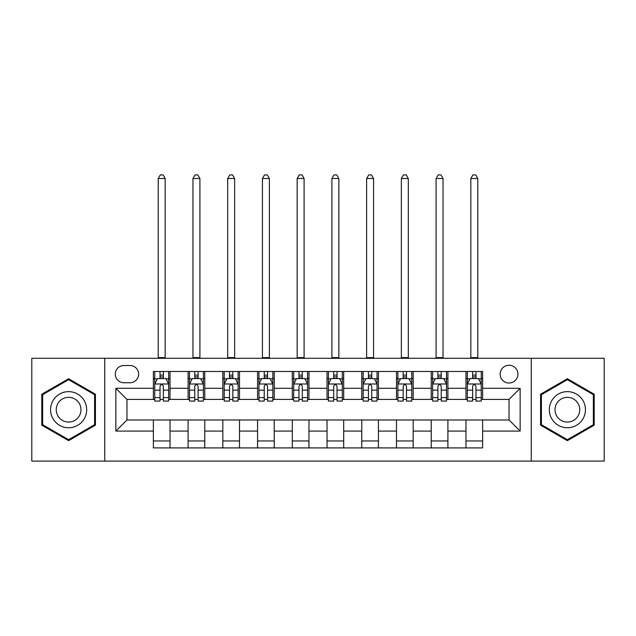 <?xml version="1.0" encoding="UTF-8"?>
<svg xmlns="http://www.w3.org/2000/svg" width="636" height="636" viewBox="0 0 636 636"><rect width="100%" height="100%" fill="white"/><g stroke="black" fill="none" stroke-linecap="round" stroke-linejoin="round"><path stroke-width="0.95" d="M509.031 365.239A8.888 8.888 0 0 0 500.142 374.127A8.888 8.888 0 0 0 509.031 383.023A8.888 8.888 0 0 0 517.927 374.127A8.888 8.888 0 0 0 509.031 365.239M531.259 461.1L604.2 461.1L604.2 358.291L531.259 358.291L531.259 461.1L104.741 461.1L104.741 358.291L31.8 358.291L31.8 461.1L104.741 461.1M123.909 382.745L130.022 382.745A8.61 8.61 0 0 0 138.64 374.127A8.61 8.61 0 0 0 130.022 365.517L123.909 365.517A8.61 8.61 0 0 0 115.299 374.127A8.61 8.61 0 0 0 123.909 382.745M531.259 358.291L104.741 358.291M153.363 431.089L115.855 431.089L115.855 388.302L153.363 388.302L153.363 399.416L126.969 399.416L126.969 419.975L153.363 419.975L153.363 447.903L482.637 447.903L482.637 419.975L509.031 419.975L509.031 399.416L482.637 399.416L482.637 388.302L520.145 388.302L520.145 431.089L482.637 431.089M482.637 388.302L482.637 371.488L153.363 371.488L153.363 388.302M465.965 371.488L465.965 399.416L467.349 399.416M472.627 399.416L475.967 399.416M481.245 399.416L482.637 399.416M465.965 399.416L446.512 399.416M431.232 371.488L431.232 399.416L432.615 399.416M437.902 399.416L441.233 399.416M431.232 399.416L411.778 399.416M396.498 371.488L396.498 399.416L397.89 399.416M403.168 399.416L406.499 399.416M396.498 399.416L377.045 399.416M361.765 371.488L361.765 399.416L363.156 399.416M368.435 399.416L371.766 399.416M361.765 399.416L342.311 399.416M327.031 371.488L327.031 399.416L328.422 399.416M333.701 399.416L337.032 399.416M327.031 399.416L307.578 399.416M292.298 371.488L292.298 399.416L293.689 399.416M298.968 399.416L302.299 399.416M292.298 399.416L272.844 399.416M257.564 371.488L257.564 399.416L258.955 399.416M264.234 399.416L267.565 399.416M257.564 399.416L238.11 399.416M222.831 371.488L222.831 399.416L224.222 399.416M229.501 399.416L232.832 399.416M222.831 399.416L203.385 399.416M188.097 371.488L188.097 399.416L189.488 399.416M194.767 399.416L198.098 399.416M188.097 399.416L168.651 399.416M153.363 399.416L154.755 399.416M160.034 399.416L163.373 399.416M153.363 419.975L170.035 419.975L170.035 447.903M482.637 419.975L170.035 419.975M170.035 371.488L170.035 399.416M153.363 378.436L154.755 378.436M160.034 378.436L163.373 378.436M168.651 378.436L170.035 378.436M153.363 440.955L170.035 440.955M188.097 419.975L188.097 447.903M204.768 371.488L204.768 399.416M188.097 378.436L189.488 378.436M194.767 378.436L198.098 378.436M203.385 378.436L204.768 378.436M204.768 419.975L204.768 447.903M188.097 440.955L204.768 440.955M222.831 419.975L222.831 447.903M239.502 419.975L239.502 447.903M222.831 440.955L239.502 440.955M239.502 371.488L239.502 399.416M222.831 378.436L224.222 378.436M229.501 378.436L232.832 378.436M238.11 378.436L239.502 378.436M257.564 419.975L257.564 447.903M274.235 419.975L274.235 447.903M257.564 440.955L274.235 440.955M274.235 371.488L274.235 399.416M257.564 378.436L258.955 378.436M264.234 378.436L267.565 378.436M272.844 378.436L274.235 378.436M292.298 419.975L292.298 447.903M308.969 419.975L308.969 447.903M292.298 440.955L308.969 440.955M308.969 371.488L308.969 399.416M292.298 378.436L293.689 378.436M298.968 378.436L302.299 378.436M307.578 378.436L308.969 378.436M327.031 419.975L327.031 447.903M343.702 419.975L343.702 447.903M327.031 440.955L343.702 440.955M343.702 371.488L343.702 399.416M327.031 378.436L328.422 378.436M333.701 378.436L337.032 378.436M342.311 378.436L343.702 378.436M361.765 419.975L361.765 447.903M378.436 419.975L378.436 447.903M361.765 440.955L378.436 440.955M378.436 371.488L378.436 399.416M361.765 378.436L363.156 378.436M368.435 378.436L371.766 378.436M377.045 378.436L378.436 378.436M396.498 419.975L396.498 447.903M413.169 419.975L413.169 447.903M396.498 440.955L413.169 440.955M413.169 371.488L413.169 399.416M396.498 378.436L397.89 378.436M403.168 378.436L406.499 378.436M411.778 378.436L413.169 378.436M431.232 419.975L431.232 447.903M447.903 419.975L447.903 447.903M431.232 440.955L447.903 440.955M447.903 371.488L447.903 399.416M431.232 378.436L432.615 378.436M437.902 378.436L441.233 378.436M446.512 378.436L447.903 378.436M465.965 419.975L465.965 447.903M465.965 440.955L482.637 440.955M465.965 378.436L467.349 378.436M472.627 378.436L475.967 378.436M481.245 378.436L482.637 378.436M126.969 399.416L115.855 388.302M126.969 419.975L115.855 431.089M520.145 388.302L509.031 399.416M520.145 431.089L509.031 419.975M68.616 440.661L95.432 425.174L95.432 394.217L68.616 378.73L41.801 394.217L41.801 425.174L68.616 440.661M594.199 394.217L567.384 378.73L540.568 394.217L540.568 425.174L567.384 440.661L594.199 425.174L594.199 394.217M163.373 375.105L160.034 375.105M168.651 397.595L163.373 397.595L163.373 401.078L168.651 401.078L168.651 384.128L165.869 378.571L157.537 378.571L154.755 384.128L154.755 401.078L160.034 401.078L160.034 397.595L154.755 397.595M154.755 384.128L154.755 371.488M168.651 384.128L168.651 371.488M160.034 378.571L160.034 371.488M163.373 371.488L163.373 378.571M163.373 397.595L163.373 386.219C162.26 384.072 161.147 384.072 160.034 386.219L160.034 397.595M158.229 358.291L158.229 178.509L165.177 178.509L163.094 174.9L160.312 174.9L158.229 178.509M165.177 358.291L165.177 178.509M198.098 375.105L194.767 375.105M203.385 397.595L198.098 397.595L198.098 401.078L203.385 401.078L203.385 384.128L200.602 378.571L192.263 378.571L189.488 384.128L189.488 401.078L194.767 401.078L194.767 397.595L189.488 397.595M189.488 384.128L189.488 371.488M203.385 384.128L203.385 371.488M194.767 378.571L194.767 371.488M198.098 371.488L198.098 378.571M198.098 397.595L198.098 386.219C196.993 384.072 195.88 384.072 194.767 386.219L194.767 397.595M192.962 358.291L192.962 178.509L199.911 178.509L197.82 174.9L195.045 174.9L192.962 178.509M199.911 358.291L199.911 178.509M232.832 375.105L229.501 375.105M238.11 397.595L232.832 397.595L232.832 401.078L238.11 401.078L238.11 384.128L235.336 378.571L226.996 378.571L224.222 384.128L224.222 401.078L229.501 401.078L229.501 397.595L224.222 397.595M224.222 384.128L224.222 371.488M238.11 384.128L238.11 371.488M229.501 378.571L229.501 371.488M232.832 371.488L232.832 378.571M232.832 397.595L232.832 386.219C231.727 384.072 230.614 384.072 229.501 386.219L229.501 397.595M227.696 358.291L227.696 178.509L234.644 178.509L232.553 174.9L229.779 174.9L227.696 178.509M234.644 358.291L234.644 178.509M267.565 375.105L264.234 375.105M272.844 397.595L267.565 397.595L267.565 401.078L272.844 401.078L272.844 384.128L270.069 378.571L261.73 378.571L258.955 384.128L258.955 401.078L264.234 401.078L264.234 397.595L258.955 397.595M258.955 384.128L258.955 371.488M272.844 384.128L272.844 371.488M264.234 378.571L264.234 371.488M267.565 371.488L267.565 378.571M267.565 397.595L267.565 386.219C266.46 384.072 265.347 384.072 264.234 386.219L264.234 397.595M262.43 358.291L262.43 178.509L269.37 178.509L267.287 174.9L264.512 174.9L262.43 178.509M269.37 358.291L269.37 178.509M302.299 375.105L298.968 375.105M307.578 397.595L302.299 397.595L302.299 401.078L307.578 401.078L307.578 384.128L304.803 378.571L296.463 378.571L293.689 384.128L293.689 401.078L298.968 401.078L298.968 397.595L293.689 397.595M293.689 384.128L293.689 371.488M307.578 384.128L307.578 371.488M298.968 378.571L298.968 371.488M302.299 371.488L302.299 378.571M302.299 397.595L302.299 386.219C301.194 384.072 300.081 384.072 298.968 386.219L298.968 397.595M297.163 358.291L297.163 178.509L304.103 178.509L302.02 174.9L299.246 174.9L297.163 178.509M304.103 358.291L304.103 178.509M84.262 400.664A18.062 18.062 0 0 0 59.585 394.058A18.062 18.062 0 0 0 52.979 418.727A18.062 18.062 0 0 0 77.648 425.333A18.062 18.062 0 0 0 84.262 400.664M79.325 403.51A12.362 12.362 0 0 0 62.431 398.987A12.362 12.362 0 0 0 57.908 415.88A12.362 12.362 0 0 0 74.802 420.404A12.362 12.362 0 0 0 79.325 403.51M68.616 439.691L42.636 424.697L42.636 394.694L68.616 379.692L94.597 394.694L94.597 424.697L68.616 439.691M567.384 427.758A18.062 18.062 0 0 0 585.446 409.695A18.062 18.062 0 0 0 567.384 391.633A18.062 18.062 0 0 0 549.321 409.695A18.062 18.062 0 0 0 567.384 427.758M567.384 422.058A12.362 12.362 0 0 0 579.746 409.695A12.362 12.362 0 0 0 567.384 397.333A12.362 12.362 0 0 0 555.021 409.695A12.362 12.362 0 0 0 567.384 422.058M541.403 394.694L567.384 379.692L593.364 394.694L593.364 424.697L567.384 439.691L541.403 424.697L541.403 394.694M337.032 375.105L333.701 375.105M342.311 397.595L337.032 397.595L337.032 401.078L342.311 401.078L342.311 384.128L339.537 378.571L331.197 378.571L328.422 384.128L328.422 401.078L333.701 401.078L333.701 397.595L328.422 397.595M328.422 384.128L328.422 371.488M342.311 384.128L342.311 371.488M333.701 378.571L333.701 371.488M337.032 371.488L337.032 378.571M337.032 397.595L337.032 386.219C335.927 384.072 334.814 384.072 333.701 386.219L333.701 397.595M331.897 358.291L331.897 178.509L338.837 178.509L336.754 174.9L333.98 174.9L331.897 178.509M338.837 358.291L338.837 178.509M371.766 375.105L368.435 375.105M377.045 397.595L371.766 397.595L371.766 401.078L377.045 401.078L377.045 384.128L374.27 378.571L365.931 378.571L363.156 384.128L363.156 401.078L368.435 401.078L368.435 397.595L363.156 397.595M363.156 384.128L363.156 371.488M377.045 384.128L377.045 371.488M368.435 378.571L368.435 371.488M371.766 371.488L371.766 378.571M371.766 397.595L371.766 386.219C370.653 384.072 369.548 384.072 368.435 386.219L368.435 397.595M366.63 358.291L366.63 178.509L373.57 178.509L371.488 174.9L368.713 174.9L366.63 178.509M373.57 358.291L373.57 178.509M406.499 375.105L403.168 375.105M411.778 397.595L406.499 397.595L406.499 401.078L411.778 401.078L411.778 384.128L409.004 378.571L400.664 378.571L397.89 384.128L397.89 401.078L403.168 401.078L403.168 397.595L397.89 397.595M397.89 384.128L397.89 371.488M411.778 384.128L411.778 371.488M403.168 378.571L403.168 371.488M406.499 371.488L406.499 378.571M406.499 397.595L406.499 386.219C405.386 384.072 404.281 384.072 403.168 386.219L403.168 397.595M401.356 358.291L401.356 178.509L408.304 178.509L406.221 174.9L403.447 174.9L401.356 178.509M408.304 358.291L408.304 178.509M441.233 375.105L437.902 375.105M446.512 397.595L441.233 397.595L441.233 401.078L446.512 401.078L446.512 384.128L443.737 378.571L435.398 378.571L432.615 384.128L432.615 401.078L437.902 401.078L437.902 397.595L432.615 397.595M432.615 384.128L432.615 371.488M446.512 384.128L446.512 371.488M437.902 378.571L437.902 371.488M441.233 371.488L441.233 378.571M441.233 397.595L441.233 386.219C440.12 384.072 439.015 384.072 437.902 386.219L437.902 397.595M436.089 358.291L436.089 178.509L443.038 178.509L440.955 174.9L438.18 174.9L436.089 178.509M443.038 358.291L443.038 178.509M475.967 375.105L472.627 375.105M481.245 397.595L475.967 397.595L475.967 401.078L481.245 401.078L481.245 384.128L478.463 378.571L470.131 378.571L467.349 384.128L467.349 401.078L472.627 401.078L472.627 397.595L467.349 397.595M467.349 384.128L467.349 371.488M481.245 384.128L481.245 371.488M472.627 378.571L472.627 371.488M475.967 371.488L475.967 378.571M475.967 397.595L475.967 386.219C474.853 384.072 473.74 384.072 472.627 386.219L472.627 397.595M470.823 358.291L470.823 178.509L477.771 178.509L475.688 174.9L472.906 174.9L470.823 178.509M477.771 358.291L477.771 178.509M188.097 431.089L170.035 431.089M188.097 388.302L170.035 388.302M222.831 388.302L204.768 388.302M222.831 431.089L204.768 431.089M257.564 388.302L239.502 388.302M257.564 431.089L239.502 431.089M292.298 388.302L274.235 388.302M292.298 431.089L274.235 431.089M327.031 388.302L308.969 388.302M327.031 431.089L308.969 431.089M361.765 388.302L343.702 388.302M361.765 431.089L343.702 431.089M396.498 388.302L378.436 388.302M396.498 431.089L378.436 431.089M431.232 388.302L413.169 388.302M431.232 431.089L413.169 431.089M465.965 388.302L447.903 388.302M465.965 431.089L447.903 431.089M168.58 383.993L154.826 383.993M154.755 378.905L157.37 378.905M166.036 378.905L168.651 378.905M160.034 390.146L154.755 390.146M168.651 390.146L163.373 390.146M163.373 376.87L160.034 376.87M158.229 357.599L165.177 357.599M203.313 383.993L189.56 383.993M189.488 378.905L192.096 378.905M200.769 378.905L203.385 378.905M194.767 390.146L189.488 390.146M203.385 390.146L198.098 390.146M198.098 376.87L194.767 376.87M192.962 357.599L199.911 357.599M238.047 383.993L224.293 383.993M224.222 378.905L226.829 378.905M235.503 378.905L238.11 378.905M229.501 390.146L224.222 390.146M238.11 390.146L232.832 390.146M232.832 376.87L229.501 376.87M227.696 357.599L234.644 357.599M272.78 383.993L259.027 383.993M258.955 378.905L261.563 378.905M270.236 378.905L272.844 378.905M264.234 390.146L258.955 390.146M272.844 390.146L267.565 390.146M267.565 376.87L264.234 376.87M262.43 357.599L269.37 357.599M307.514 383.993L293.752 383.993M293.689 378.905L296.296 378.905M304.97 378.905L307.578 378.905M298.968 390.146L293.689 390.146M307.578 390.146L302.299 390.146M302.299 376.87L298.968 376.87M297.163 357.599L304.103 357.599M342.248 383.993L328.486 383.993M328.422 378.905L331.03 378.905M339.704 378.905L342.311 378.905M333.701 390.146L328.422 390.146M342.311 390.146L337.032 390.146M337.032 376.87L333.701 376.87M331.897 357.599L338.837 357.599M376.973 383.993L363.22 383.993M363.156 378.905L365.764 378.905M374.437 378.905L377.045 378.905M368.435 390.146L363.156 390.146M377.045 390.146L371.766 390.146M371.766 376.87L368.435 376.87M366.63 357.599L373.57 357.599M411.707 383.993L397.953 383.993M397.89 378.905L400.497 378.905M409.171 378.905L411.778 378.905M403.168 390.146L397.89 390.146M411.778 390.146L406.499 390.146M406.499 376.87L403.168 376.87M401.356 357.599L408.304 357.599M446.44 383.993L432.687 383.993M432.615 378.905L435.231 378.905M443.904 378.905L446.512 378.905M437.902 390.146L432.615 390.146M446.512 390.146L441.233 390.146M441.233 376.87L437.902 376.87M436.089 357.599L443.038 357.599M481.174 383.993L467.42 383.993M467.349 378.905L469.964 378.905M478.63 378.905L481.245 378.905M472.627 390.146L467.349 390.146M481.245 390.146L475.967 390.146M475.967 376.87L472.627 376.87M470.823 357.599L477.771 357.599"/></g></svg>
